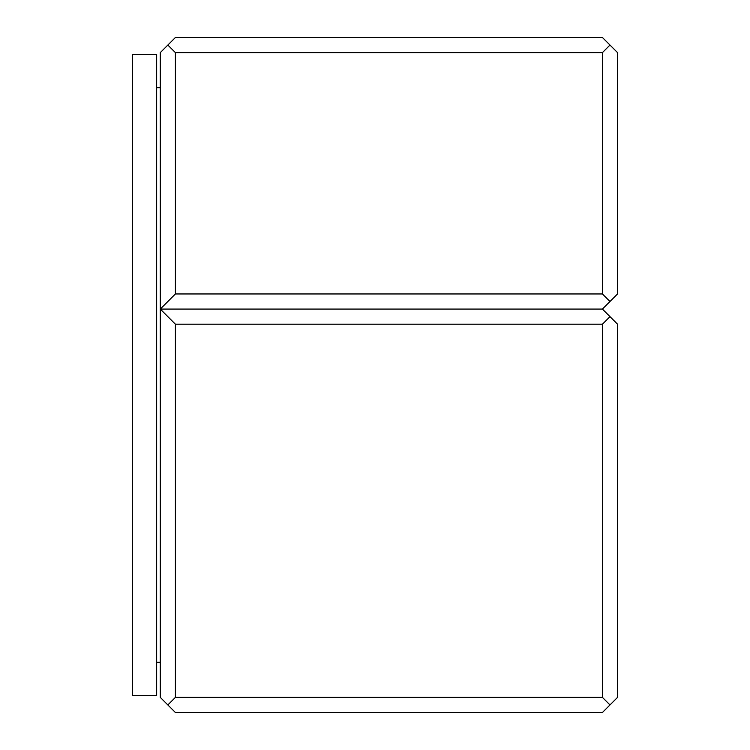<?xml version="1.0" encoding="UTF-8"?>
<svg xmlns="http://www.w3.org/2000/svg" width="750" height="750" viewBox="0 0 750 750"><rect width="100%" height="100%" fill="white"/><g stroke="black" fill="none" stroke-linecap="round" stroke-linejoin="round"><path stroke-width="1.12" d="M132.459 54.441L132.459 695.559L156.656 695.569L156.656 54.441L132.459 54.431M617.541 697.378L602.419 712.5L175.406 712.5L167.841 704.944L175.406 697.378L602.419 697.378L602.419 324.197L609.984 316.631L617.541 324.197L617.541 697.378M602.419 697.378L609.984 704.944M609.984 316.631L602.419 309.075L160.284 309.075L160.284 697.378L167.841 704.944M602.419 324.197L175.406 324.197L175.406 697.378M175.406 324.197L160.284 309.075L160.284 52.622L175.406 37.5L602.419 37.5L609.984 45.056L602.419 52.622L175.406 52.622L167.841 45.056M175.406 52.622L175.406 293.953L160.284 309.075L602.419 309.075L617.541 293.953L617.541 52.622L609.984 45.056M175.406 293.953L602.419 293.953L609.984 301.509M602.419 293.953L602.419 52.622M156.656 662.297L160.284 662.297M156.656 87.703L160.284 87.703"/></g></svg>

